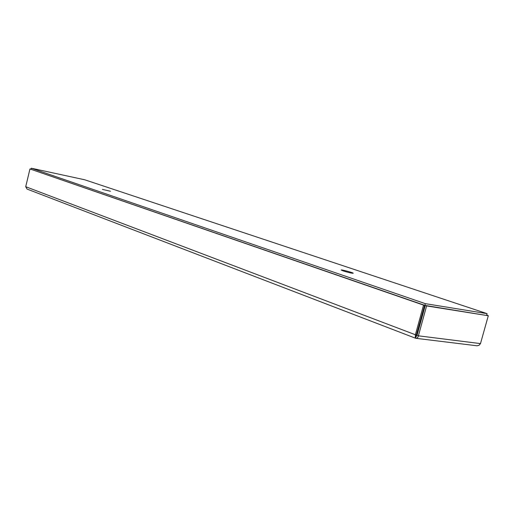 <?xml version="1.0" encoding="UTF-8"?>
<svg xmlns="http://www.w3.org/2000/svg" width="514" height="514" viewBox="0 0 514 514"><rect width="100%" height="100%" fill="white"/><g stroke="black" fill="none" stroke-linecap="round" stroke-linejoin="round"><path stroke-width="0.77" d="M422.296 316.181L421.923 316.123L425.354 303.665L487.066 313.643L84.714 179.778L31.303 168.207L31.058 169.222M31.303 168.207L425.354 303.665M487.066 313.643L486.617 315.249M343.076 270.884L341.167 270.023C341.039 269.387 353.638 272.754 353.221 273.242C351.66 273.275 348.28 272.491 343.076 270.884M102.389 189.383L110.452 191.253L102.389 189.383M415.922 336.509L415.575 338.199L416.07 338.328L417.362 337.884L418.145 336.734L426.601 305.92L488.3 315.75L480.481 343.603L479.061 345.279L476.979 345.781M424.609 305.277L423.549 305.11L415.325 334.999L415.338 338.148L27.049 189.068L25.713 186.71L29.96 168.952L424.609 305.277L415.961 336.541L417.034 335.308L425.251 305.451L488.3 315.75M417.034 335.308L418.377 335.815L480.481 343.603M425.251 305.451L426.601 305.92M416.398 335.134L25.713 186.71M29.96 168.952L423.549 305.11M487.709 315.557L486.687 315.011M486.842 315.223L487.76 315.371M31.071 169.177L30.48 169.067M31.084 169.119L30.499 168.997M416.025 336.548L416.379 336.593M420.137 321.546L420.754 321.777M420.304 323.422L419.681 323.19M476.973 345.781L416.07 338.328"/></g></svg>
